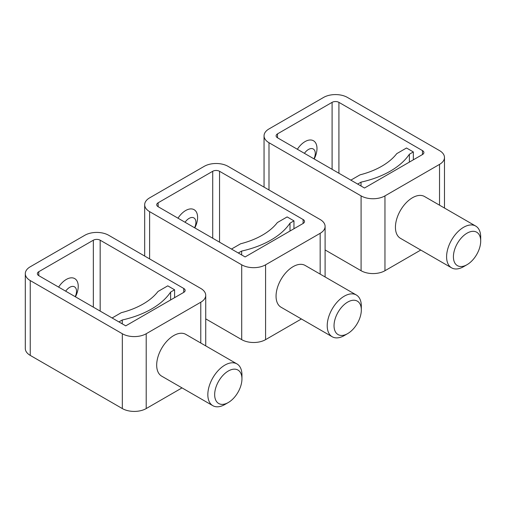 <?xml version="1.0" encoding="UTF-8"?>
<svg xmlns="http://www.w3.org/2000/svg" width="506" height="506" viewBox="0 0 506 506"><rect width="100%" height="100%" fill="white"/><g stroke="black" fill="none" stroke-linecap="round" stroke-linejoin="round"><path stroke-width="0.76" d="M38.772 271.709L93.344 240.198A4.826 2.783 0 0 1 100.163 240.198L183.729 288.445A4.826 2.783 0 0 1 185.139 290.412A4.826 2.783 0 0 1 183.729 292.386L125.747 325.858L38.772 275.643L38.772 271.709A4.826 2.783 0 0 0 37.362 273.676A4.826 2.783 0 0 0 38.772 275.643M75.438 296.813A16.881 9.747 120 0 0 78.234 286.339A16.881 9.747 120 0 0 71.34 277.826A16.881 9.747 120 0 0 58.62 287.104M241.95 378.893A19.291 11.138 120 0 0 228.307 371.012A19.291 11.138 120 0 0 214.664 394.642A19.291 11.138 120 0 0 228.307 402.523A19.291 11.138 120 0 0 241.95 378.893L241.95 374.952A24.117 13.921 120 0 0 236.953 363.909A24.117 13.921 120 0 0 218.371 370.373A24.117 13.921 120 0 0 207.839 394.642A24.117 13.921 120 0 0 212.836 405.685A24.117 13.921 120 0 0 224.892 404.49L228.307 402.523M236.953 363.909L185.791 334.371A24.117 13.921 120 0 0 167.208 340.835A24.117 13.921 120 0 0 156.683 365.104A24.117 13.921 120 0 0 161.673 376.148L212.836 405.685M30.246 266.782L84.818 235.277A16.881 9.747 0 0 1 108.689 235.277L200.781 288.445A16.881 9.747 0 0 1 205.727 295.34A16.881 9.747 0 0 1 200.781 302.227L146.209 333.739A16.881 9.747 0 0 1 122.332 333.739L30.246 280.571A16.881 9.747 0 0 1 25.3 273.676A16.881 9.747 0 0 1 30.246 266.782M182.021 387.893L146.209 408.563L146.209 333.739M25.3 273.676L25.3 348.507A16.881 9.747 0 0 0 30.246 355.395L122.332 408.563A16.881 9.747 0 0 0 146.209 408.563M118.923 321.924L122.269 319.988A84.413 48.734 0 0 0 170.623 292.07L174.589 289.786L174.589 297.661M170.623 292.07L170.623 299.95M174.589 289.786L167.764 285.846L157.992 291.488A72.352 41.77 0 0 1 121.257 312.695L112.104 317.983M122.269 319.988L122.269 323.853M75.204 296.68A9.646 5.572 120 0 0 76.526 291.26A9.646 5.572 120 0 0 72.788 286.396A9.646 5.572 120 0 0 65.672 291.178M158.15 202.786L212.722 171.281A4.826 2.783 0 0 1 219.541 171.281L303.107 219.522A4.826 2.783 0 0 1 304.517 221.495A4.826 2.783 0 0 1 303.107 223.462L245.119 256.94L158.15 206.726L158.15 202.786A4.826 2.783 0 0 0 156.733 204.753A4.826 2.783 0 0 0 158.15 206.726M194.816 227.896A16.881 9.747 120 0 0 197.606 217.416A16.881 9.747 120 0 0 190.718 208.902A16.881 9.747 120 0 0 177.998 218.181M361.322 309.969A19.291 11.138 120 0 0 347.679 302.095A19.291 11.138 120 0 0 334.036 325.725A19.291 11.138 120 0 0 347.679 333.599A19.291 11.138 120 0 0 361.322 309.969L361.322 306.029A24.117 13.921 120 0 0 356.332 294.992A24.117 13.921 120 0 0 337.742 301.45A24.117 13.921 120 0 0 327.218 325.725A24.117 13.921 120 0 0 332.214 336.762A24.117 13.921 120 0 0 344.27 335.567L347.679 333.599M356.332 294.992L305.169 265.454A24.117 13.921 120 0 0 286.586 271.912A24.117 13.921 120 0 0 276.055 296.187A24.117 13.921 120 0 0 281.051 307.224L332.214 336.762M149.618 197.865L204.19 166.354A16.881 9.747 0 0 1 228.067 166.354L320.159 219.522A16.881 9.747 0 0 1 325.105 226.416A16.881 9.747 0 0 1 320.159 233.31L265.587 264.815A16.881 9.747 0 0 1 241.71 264.815L149.618 211.647A16.881 9.747 0 0 1 144.678 204.753A16.881 9.747 0 0 1 149.618 197.865M301.393 318.97L265.587 339.646L265.587 264.815M205.727 318.869L241.71 339.646A16.881 9.747 0 0 0 265.587 339.646M238.301 253L241.647 251.071A84.413 48.734 0 0 0 290.001 223.152L293.961 220.863L293.961 228.737M290.001 223.152L290.001 231.027M293.961 220.863L287.142 216.922L277.37 222.564A72.352 41.77 0 0 1 240.635 243.772L231.476 249.06M241.647 251.071L241.647 254.929M194.582 227.757A9.646 5.572 120 0 0 195.904 222.343A9.646 5.572 120 0 0 192.166 217.472A9.646 5.572 120 0 0 185.051 222.254M277.522 133.862L332.094 102.357A4.826 2.783 0 0 1 338.919 102.357L422.478 150.605A4.826 2.783 0 0 1 423.895 152.572A4.826 2.783 0 0 1 422.478 154.539L364.497 188.017L277.522 137.803L277.522 133.862A4.826 2.783 0 0 0 276.112 135.836A4.826 2.783 0 0 0 277.522 137.803M314.188 158.973A16.881 9.747 120 0 0 316.984 148.498A16.881 9.747 120 0 0 310.089 139.985A16.881 9.747 120 0 0 297.37 149.264M480.7 241.046A19.291 11.138 120 0 0 467.057 233.171A19.291 11.138 120 0 0 453.414 256.801A19.291 11.138 120 0 0 467.057 264.676A19.291 11.138 120 0 0 480.7 241.046L480.7 237.112A24.117 13.921 120 0 0 475.703 226.068A24.117 13.921 120 0 0 457.12 232.532A24.117 13.921 120 0 0 446.596 256.801A24.117 13.921 120 0 0 451.586 267.845A24.117 13.921 120 0 0 463.648 266.649L467.057 264.676M475.703 226.068L424.547 196.53A24.117 13.921 120 0 0 405.957 202.995A24.117 13.921 120 0 0 395.433 227.264A24.117 13.921 120 0 0 400.429 238.307L451.586 267.845M268.996 128.941L323.568 97.437A16.881 9.747 0 0 1 347.445 97.437L439.531 150.605A16.881 9.747 0 0 1 444.477 157.492A16.881 9.747 0 0 1 439.531 164.387L384.958 195.892A16.881 9.747 0 0 1 361.088 195.892L268.996 142.724A16.881 9.747 0 0 1 264.05 135.836A16.881 9.747 0 0 1 268.996 128.941M420.771 250.046L384.958 270.723L384.958 195.892M325.105 249.945L361.088 270.723A16.881 9.747 0 0 0 384.958 270.723M357.679 184.076L361.018 182.147A84.413 48.734 0 0 0 409.379 154.229L413.339 151.939L413.339 159.82M409.379 154.229L409.379 162.103M413.339 151.939L406.514 148.005L396.742 153.647A72.352 41.77 0 0 1 360.013 174.855L350.854 180.142M361.018 182.147L361.018 186.012M313.96 158.84A9.646 5.572 120 0 0 315.282 153.419A9.646 5.572 120 0 0 311.544 148.549A9.646 5.572 120 0 0 304.422 153.337M93.344 307.155L93.344 240.198M100.163 311.089L100.163 240.198M200.781 343.03L200.781 302.227M122.332 408.563L122.332 333.739M30.246 355.395L30.246 280.571M183.729 292.386L183.729 288.445M212.722 238.231L212.722 171.281M219.541 242.172L219.541 171.281M320.159 274.107L320.159 233.31M241.71 339.646L241.71 264.815M149.618 258.908L149.618 211.647M303.107 223.462L303.107 219.522M332.094 169.308L332.094 102.357M338.919 173.248L338.919 102.357M439.531 205.183L439.531 164.387M361.088 270.723L361.088 195.892M268.996 189.984L268.996 142.724M422.478 154.539L422.478 150.605M205.727 345.883L205.727 295.34M325.105 276.959L325.105 226.416M144.678 256.055L144.678 204.753M444.477 208.042L444.477 157.492M264.05 187.131L264.05 135.836"/></g></svg>
